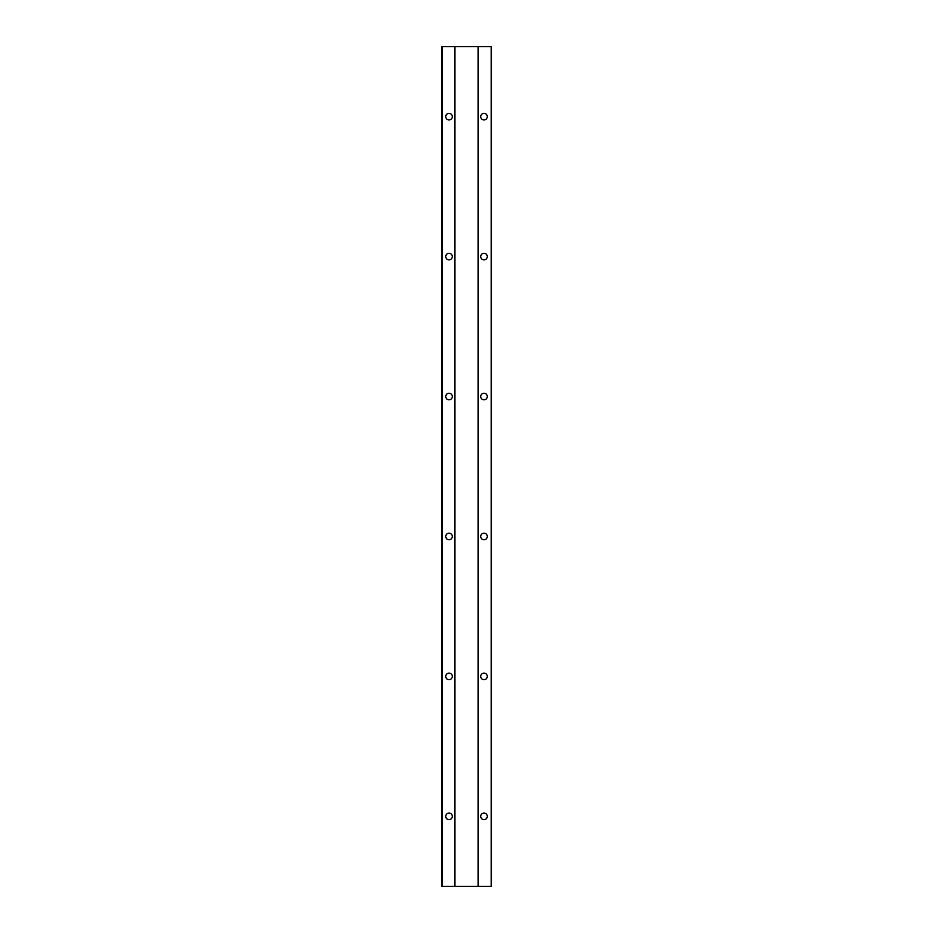 <?xml version="1.0" encoding="UTF-8"?>
<svg xmlns="http://www.w3.org/2000/svg" width="933" height="933" viewBox="0 0 933 933"><rect width="100%" height="100%" fill="white"/><g stroke="black" fill="none" stroke-linecap="round" stroke-linejoin="round"><path stroke-width="1.4" d="M449.018 259.852A3.277 3.277 0 0 1 445.741 256.575A3.277 3.277 0 0 1 449.018 253.298A3.277 3.277 0 0 1 452.295 256.575A3.277 3.277 0 0 1 449.018 259.852M449.018 119.902A3.277 3.277 0 0 1 445.741 116.625A3.277 3.277 0 0 1 449.018 113.348A3.277 3.277 0 0 1 452.295 116.625A3.277 3.277 0 0 1 449.018 119.902M449.018 539.752A3.277 3.277 0 0 1 445.741 536.475A3.277 3.277 0 0 1 449.018 533.198A3.277 3.277 0 0 1 452.295 536.475A3.277 3.277 0 0 1 449.018 539.752M449.018 399.802A3.277 3.277 0 0 1 445.741 396.525A3.277 3.277 0 0 1 449.018 393.248A3.277 3.277 0 0 1 452.295 396.525A3.277 3.277 0 0 1 449.018 399.802M449.018 679.702A3.277 3.277 0 0 1 445.741 676.425A3.277 3.277 0 0 1 449.018 673.148A3.277 3.277 0 0 1 452.295 676.425A3.277 3.277 0 0 1 449.018 679.702M484.005 399.802A3.277 3.277 0 0 1 480.728 396.525A3.277 3.277 0 0 1 484.005 393.248A3.277 3.277 0 0 1 487.283 396.525A3.277 3.277 0 0 1 484.005 399.802M484.005 259.852A3.277 3.277 0 0 1 480.728 256.575A3.277 3.277 0 0 1 484.005 253.298A3.277 3.277 0 0 1 487.283 256.575A3.277 3.277 0 0 1 484.005 259.852M484.005 679.702A3.277 3.277 0 0 1 480.728 676.425A3.277 3.277 0 0 1 484.005 673.148A3.277 3.277 0 0 1 487.283 676.425A3.277 3.277 0 0 1 484.005 679.702M484.005 539.752A3.277 3.277 0 0 1 480.728 536.475A3.277 3.277 0 0 1 484.005 533.198A3.277 3.277 0 0 1 487.283 536.475A3.277 3.277 0 0 1 484.005 539.752M484.005 119.902A3.277 3.277 0 0 1 480.728 116.625A3.277 3.277 0 0 1 484.005 113.348A3.277 3.277 0 0 1 487.283 116.625A3.277 3.277 0 0 1 484.005 119.902M449.018 819.652A3.277 3.277 0 0 1 445.741 816.375A3.277 3.277 0 0 1 449.018 813.098A3.277 3.277 0 0 1 452.295 816.375A3.277 3.277 0 0 1 449.018 819.652M484.005 819.652A3.277 3.277 0 0 1 480.728 816.375A3.277 3.277 0 0 1 484.005 813.098A3.277 3.277 0 0 1 487.283 816.375A3.277 3.277 0 0 1 484.005 819.652M442.37 46.65L478.151 46.65L478.151 886.35L441.764 886.35L441.764 46.65L442.37 46.65L442.37 886.35M454.872 46.65L454.872 886.35M478.151 46.65L491.236 46.65L491.236 886.35L478.151 886.35"/></g></svg>
